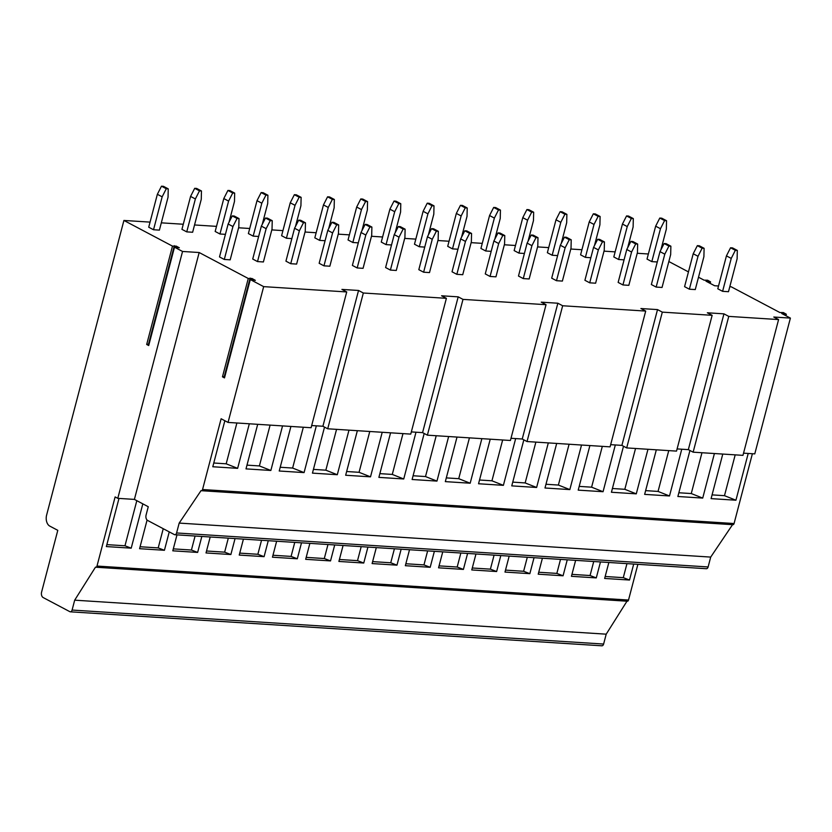 <?xml version="1.0" encoding="UTF-8"?>
<svg xmlns="http://www.w3.org/2000/svg" width="832" height="832" viewBox="0 0 832 832"><rect width="100%" height="100%" fill="white"/><g stroke="black" fill="none" stroke-linecap="round" stroke-linejoin="round"><path stroke-width="1.25" d="M117.79 498.337L182.551 251.462L174.502 247.198L148.71 345.54L146.682 344.469L172.484 246.126L123.916 220.449L46.623 515.06A8.705 5.741 -86.3 0 0 49.795 526.105L57.793 530.338L41.6 592.051A4.358 2.87 -86.3 0 0 43.191 597.574L69.846 611.676A2.61 1.716 -86.3 0 0 70.325 611.811A2.61 1.716 -86.3 0 0 72.093 610.054L74.682 600.174L95.493 567.143A1.737 1.144 -86.3 0 0 95.805 567.226A1.737 1.144 -86.3 0 0 96.99 566.062L115.118 496.933L117.79 498.337L134.399 499.398L148.262 506.73L146.099 514.966A4.358 2.87 -86.3 0 0 147.69 520.489L174.346 534.581A2.61 1.716 -86.3 0 0 174.824 534.726A2.61 1.716 -86.3 0 0 176.592 532.958L179.182 523.089L201.053 490.61A1.737 1.144 -86.3 0 0 201.375 490.703A1.737 1.144 -86.3 0 0 202.55 489.528L221.125 418.756L228.051 422.427L311.106 427.731L346.726 291.949L341.931 289.411L358.54 290.472L322.91 426.254L311.678 425.537M149.094 344.053L146.682 344.469M224.879 376.418L222.466 376.834L224.494 377.905L250.297 279.562L255.351 280.363L251.961 278.47L248.269 278.491L199.17 252.522L134.399 499.398M174.502 247.198L179.317 247.77L176.166 246.106L172.484 246.126M228.051 422.427L263.671 286.634L346.726 291.949M263.671 286.634L250.297 279.562M182.551 251.462L199.17 252.522M123.916 220.449L150.062 222.113M161.314 222.841L183.279 224.245M194.542 224.962L216.497 226.366M238.586 227.781L249.714 228.488M271.814 229.902L282.942 230.62M305.032 232.024L316.16 232.742M338.25 234.156L349.378 234.863M371.467 236.278L382.606 236.985M404.695 238.399L415.823 239.117M437.913 240.531L449.041 241.238M471.13 242.653L482.258 243.36M504.348 244.774L515.486 245.492M537.576 246.906L548.704 247.614M570.794 249.028L581.922 249.735M604.011 251.15L615.139 251.867M637.229 253.271L648.367 253.989M718.536 285.99L714.615 285.74L705.952 281.154L710.559 281.882L707.606 280.207L704.08 280.166L698.506 277.222M688.459 271.898L668.845 261.529M729.799 286.707L731.224 286.801L779.875 312.53L783.39 312.572L786.344 314.246L785.314 314.257L785.044 315.266M778.586 319.571L742.966 455.354L693.139 452.171L728.759 316.389L778.586 319.571L773.791 317.034L790.4 318.094L781.737 313.518L785.314 314.257M728.759 316.389L723.954 313.851L707.346 312.78L712.15 315.318L662.314 312.135L657.519 309.598L640.91 308.537L645.705 311.074L562.661 305.76L557.856 303.222L541.247 302.162L546.042 304.699L462.998 299.385L458.193 296.847L441.584 295.786L446.389 298.324L363.334 293.01L358.54 290.472M730.558 247.77L732.524 247.894L737.318 250.432L737.121 258.783L728.489 291.71L722.602 291.325L717.798 288.787L726.44 255.871L730.558 247.77L735.353 250.307L731.234 258.409L726.44 255.871M624.062 259.844L618.602 259.49L613.808 256.953L622.44 224.037L626.558 215.935L631.363 218.473L627.245 226.574L622.44 224.037M697.341 245.648L699.296 245.773L704.101 248.31L703.903 256.662L695.261 289.578L689.374 289.203L684.58 286.666L693.212 253.75L697.341 245.648L702.135 248.186L698.017 256.287L693.212 253.75M590.845 257.722L585.385 257.369L580.59 254.831L589.222 221.915L593.341 213.814L598.135 216.351L594.017 224.453L589.222 221.915M664.113 243.526L666.078 243.651L670.873 246.189L670.675 254.54L662.043 287.456L656.157 287.082L651.362 284.544L659.994 251.628L664.113 243.526L668.918 246.064L664.799 254.166L659.994 251.628M557.627 255.59L552.167 255.247L547.362 252.71L556.005 219.794L560.123 211.692L564.918 214.23L560.799 222.331L556.005 219.794M630.895 241.394L632.861 241.519L637.655 244.057L637.458 252.418L628.826 285.334L622.939 284.95L618.145 282.412L626.777 249.496L630.895 241.394L635.7 243.932L631.571 252.034L626.777 249.496M524.399 253.469L518.939 253.126L514.145 250.588L522.777 217.662L526.906 209.56L531.7 212.098L527.582 220.199L522.777 217.662M597.678 239.273L599.643 239.398L604.438 241.935L604.24 250.286L595.608 283.202L589.722 282.828L584.917 280.29L593.559 247.374L597.678 239.273L602.472 241.81L598.354 249.912L593.559 247.374M491.182 251.347L485.722 250.994L480.927 248.456L489.559 215.54L493.678 207.438L498.482 209.976L494.364 218.078L489.559 215.54M564.46 237.151L566.415 237.276L571.22 239.814L571.022 248.165L562.38 281.081L556.494 280.706L551.699 278.169L560.331 245.253L564.46 237.151L569.254 239.689L565.136 247.79L560.331 245.253M457.964 249.226L452.504 248.872L447.71 246.334L456.342 213.418L460.46 205.317L465.254 207.854L461.136 215.956L456.342 213.418M531.232 235.019L533.198 235.144L537.992 237.682L537.794 246.043L529.162 278.959L523.276 278.585L518.482 276.047L527.114 243.121L531.232 235.019L536.037 237.557L531.918 245.658L527.114 243.121M424.736 247.094L419.286 246.75L414.482 244.213L423.124 211.297L427.242 203.185L432.037 205.722L427.918 213.834L423.124 211.297M498.014 232.898L499.98 233.022L504.774 235.56L504.577 243.911L495.945 276.827L490.058 276.453L485.264 273.915L493.896 240.999L498.014 232.898L502.819 235.435L498.69 243.537L493.896 240.999M391.518 244.972L386.058 244.618L381.264 242.081L389.896 209.165L394.025 201.063L398.819 203.601L394.701 211.702L389.896 209.165M464.797 230.776L466.762 230.901L471.557 233.438L471.359 241.79L462.727 274.706L456.841 274.331L452.036 271.794L460.678 238.878L464.797 230.776L469.591 233.314L465.473 241.415L460.678 238.878M358.301 242.85L352.841 242.497L348.046 239.959L356.678 207.043L360.797 198.942L365.602 201.479L361.473 209.581L356.678 207.043M431.579 228.644L433.534 228.769L438.339 231.306L438.142 239.668L429.499 272.584L423.613 272.21L418.818 269.672L427.45 236.756L431.579 228.644L436.374 231.182L432.255 239.294L427.45 236.756M325.083 240.718L319.623 240.375L314.818 237.838L323.461 204.922L327.579 196.81L332.374 199.347L328.255 207.459L323.461 204.922M398.351 226.522L400.317 226.647L405.111 229.185L404.914 237.536L396.282 270.462L390.395 270.078L385.601 267.54L394.233 234.624L398.351 226.522L403.156 229.06L399.038 237.162L394.233 234.624M291.855 238.597L286.406 238.243L281.601 235.706L290.243 202.79L294.362 194.688L299.156 197.226L295.038 205.327L290.243 202.79M365.134 224.401L367.099 224.526L371.894 227.063L371.696 235.414L363.064 268.33L357.178 267.956L352.383 265.418L361.015 232.502L365.134 224.401L369.928 226.938L365.81 235.04L361.015 232.502M258.638 236.475L253.178 236.122L248.383 233.584L257.015 200.668L261.144 192.566L265.938 195.104L261.82 203.206L257.015 200.668M331.916 222.269L333.882 222.394L338.676 224.931L338.478 233.293L329.846 266.209L323.96 265.834L319.155 263.297L327.798 230.381L331.916 222.269L336.71 224.806L332.592 232.918L327.798 230.381M225.42 234.343L219.96 234L215.166 231.462L223.798 198.546L227.916 190.445L232.721 192.982L228.592 201.084L223.798 198.546M298.698 220.147L300.654 220.272L305.458 222.81L305.261 231.171L296.618 264.087L290.732 263.702L285.938 261.165L294.57 228.249L298.698 220.147L303.493 222.685L299.374 230.786L294.57 228.249M194.698 188.313L196.664 188.438L201.458 190.975L201.261 199.337L192.629 232.253L186.742 231.878L181.938 229.341L190.58 196.414L194.698 188.313L199.493 190.85L195.374 198.952L190.58 196.414M265.47 218.026L267.436 218.15L272.23 220.688L272.033 229.039L263.401 261.955L257.514 261.581L252.72 259.043L261.352 226.127L265.47 218.026L270.275 220.563L266.146 228.665L261.352 226.127M161.481 186.191L163.436 186.316L168.241 188.854L168.043 197.205L159.401 230.121L153.525 229.746L148.72 227.209L157.362 194.293L161.481 186.191L166.275 188.729L162.157 196.83L157.362 194.293M232.253 215.904L234.218 216.029L239.013 218.566L238.815 226.918L230.183 259.834L224.297 259.459L219.502 256.922L228.134 224.006L232.253 215.904L237.047 218.442L232.929 226.543L228.134 224.006M657.28 261.966L651.82 261.622L647.026 259.085L655.658 226.169L659.786 218.057L664.581 220.594L660.462 228.706L655.658 226.169M660.889 249.86L666.349 229.081L666.546 220.719L664.581 220.594M659.786 218.057L661.742 218.182L666.546 220.719M651.82 261.622L660.462 228.706M737.318 250.432L735.353 250.307M722.602 291.325L731.234 258.409M627.671 247.738L633.121 226.959L633.318 218.598L631.363 218.473M626.558 215.935L628.524 216.06L633.318 218.598M618.602 259.49L627.245 226.574M704.101 248.31L702.135 248.186M689.374 289.203L698.017 256.287M594.454 245.606L599.903 224.827L600.101 216.476L598.135 216.351M593.341 213.814L595.306 213.938L600.101 216.476M585.385 257.369L594.017 224.453M670.873 246.189L668.918 246.064M656.157 287.082L664.799 254.166M561.236 243.485L566.686 222.706L566.883 214.354L564.918 214.23M560.123 211.692L562.089 211.817L566.883 214.354M552.167 255.247L560.799 222.331M637.655 244.057L635.7 243.932M622.939 284.95L631.571 252.034M528.008 241.363L533.468 220.584L533.666 212.222L531.7 212.098M526.906 209.56L528.861 209.685L533.666 212.222M518.939 253.126L527.582 220.199M604.438 241.935L602.472 241.81M589.722 282.828L598.354 249.912M494.79 239.231L500.24 218.452L500.438 210.101L498.482 209.976M493.678 207.438L495.643 207.563L500.438 210.101M485.722 250.994L494.364 218.078M571.22 239.814L569.254 239.689M556.494 280.706L565.136 247.79M461.573 237.11L467.022 216.33L467.22 207.979L465.254 207.854M460.46 205.317L462.426 205.442L467.22 207.979M452.504 248.872L461.136 215.956M537.992 237.682L536.037 237.557M523.276 278.585L531.918 245.658M428.355 234.988L433.805 214.209L434.002 205.847L432.037 205.722M427.242 203.185L429.198 203.31L434.002 205.847M419.286 246.75L427.918 213.834M504.774 235.56L502.819 235.435M490.058 276.453L498.69 243.537M395.127 232.866L400.587 212.077L400.785 203.726L398.819 203.601M394.025 201.063L395.98 201.188L400.785 203.726M386.058 244.618L394.701 211.702M471.557 233.438L469.591 233.314M456.841 274.331L465.473 241.415M361.91 230.734L367.359 209.955L367.557 201.604L365.602 201.479M360.797 198.942L362.762 199.066L367.557 201.604M352.841 242.497L361.473 209.581M438.339 231.306L436.374 231.182M423.613 272.21L432.255 239.294M328.692 228.613L334.142 207.834L334.339 199.472L332.374 199.347M327.579 196.81L329.545 196.934L334.339 199.472M319.623 240.375L328.255 207.459M405.111 229.185L403.156 229.06M390.395 270.078L399.038 237.162M295.474 226.491L300.924 205.712L301.122 197.35L299.156 197.226M294.362 194.688L296.317 194.813L301.122 197.35M286.406 238.243L295.038 205.327M371.894 227.063L369.928 226.938M357.178 267.956L365.81 235.04M262.246 224.359L267.706 203.58L267.904 195.229L265.938 195.104M261.144 192.566L263.099 192.691L267.904 195.229M253.178 236.122L261.82 203.206M338.676 224.931L336.71 224.806M323.96 265.834L332.592 232.918M229.029 222.238L234.478 201.458L234.676 193.107L232.721 192.982M227.916 190.445L229.882 190.57L234.676 193.107M219.96 234L228.592 201.084M305.458 222.81L303.493 222.685M290.732 263.702L299.374 230.786M186.742 231.878L195.374 198.952M201.458 190.975L199.493 190.85M272.23 220.688L270.275 220.563M257.514 261.581L266.146 228.665M153.525 229.746L162.157 196.83M168.241 188.854L166.275 188.729M239.013 218.566L237.047 218.442M224.297 259.459L232.929 226.543M322.91 426.254L327.714 428.792L363.334 293.01M327.714 428.792L410.758 434.106L446.389 298.324M546.042 304.699L510.422 440.482L427.378 435.167L462.998 299.385M645.705 311.074L610.085 446.857L527.03 441.542L562.661 305.76M712.15 315.318L676.52 451.11L626.694 447.918L662.314 312.135M427.378 435.167L422.573 432.63L411.341 431.912M527.03 441.542L522.236 439.005L511.004 438.287M626.694 447.918L621.899 445.38L610.657 444.662M693.139 452.171L688.334 449.634L677.102 448.916M790.4 318.094L754.78 453.877L743.538 453.159M458.193 296.847L422.573 432.63M557.856 303.222L522.236 439.005M657.519 309.598L621.899 445.38M723.954 313.851L688.334 449.634M732.534 524.68L710.705 557.086L708.115 566.956A2.61 1.716 93.7 0 1 706.347 568.714L174.824 534.726M752.388 453.731L734.074 523.526A1.737 1.144 93.7 0 1 732.898 524.701A1.737 1.144 93.7 0 1 732.576 524.607M601.37 645.674A2.61 1.716 -86.3 0 0 601.848 645.809A2.61 1.716 -86.3 0 0 603.616 644.051L606.206 634.171L626.974 601.203M627.016 601.13A1.737 1.144 -86.3 0 0 627.338 601.224A1.737 1.144 -86.3 0 0 628.514 600.049L637.884 564.335M74.682 600.174L606.206 634.171M142.823 503.859L131.206 548.163L106.35 546.572L118.986 498.42M147.087 520.042L139.578 548.694L164.424 550.285L158.205 547.903L163.238 528.715M169.25 531.887L164.424 550.285M176.987 534.862L172.796 550.826L197.642 552.417L191.422 550.035L195.094 536.016M201.833 536.453L197.642 552.417M210.205 536.983L206.014 552.947L230.87 554.538L224.64 552.157L228.311 538.148M235.05 538.574L230.87 554.538M243.422 539.115L239.231 555.069L264.087 556.66L257.858 554.278L261.539 540.27M268.268 540.696L264.087 556.66M276.64 541.237L272.459 557.201L297.305 558.782L291.086 556.41L294.757 542.391M301.496 542.828L297.305 558.782M309.868 543.358L305.677 559.322L330.522 560.914L324.303 558.532L327.974 544.523M334.714 544.95L330.522 560.914M343.086 545.48L338.894 561.444L363.75 563.035L357.521 560.654L361.202 546.645M367.931 547.071L363.75 563.035M376.303 547.612L372.112 563.576L396.968 565.157L390.738 562.775L394.42 548.766M401.149 549.203L396.968 565.157M409.521 549.734L405.34 565.698L430.186 567.289L423.966 564.907L427.638 550.888M434.377 551.325L430.186 567.289M442.749 551.855L438.558 567.819L463.403 569.41L457.184 567.029L460.855 553.02M467.594 553.446L463.403 569.41M475.966 553.987L471.775 569.941L496.631 571.532L490.402 569.15L494.083 555.142M500.812 555.568L496.631 571.532M509.184 556.109L504.993 572.073L529.849 573.664L523.619 571.282L527.301 557.263M534.04 557.7L529.849 573.664M542.402 558.23L538.221 574.194L563.066 575.786L556.847 573.404L560.518 559.395M567.258 559.822L563.066 575.786M575.63 560.362L571.438 576.316L596.284 577.907L590.065 575.526L593.736 561.517M600.475 561.943L596.284 577.907M608.847 562.484L604.656 578.448L629.512 580.039L623.282 577.658L626.964 563.638M633.693 564.075L629.512 580.039M131.206 548.163L124.977 545.782L106.87 544.627M248.269 278.491L222.466 376.834M249.319 423.779L237.63 468.343L212.784 466.752L224.858 420.732M257.691 424.32L246.002 468.884L270.858 470.465L259.397 465.93L246.99 465.14M282.547 425.911L270.858 470.465M290.919 426.442L279.23 471.006L304.075 472.597L292.625 468.052L280.207 467.262M316.337 425.838L304.075 472.597M324.522 427.107L312.447 473.127L337.293 474.718L325.842 470.184L313.425 469.383M348.982 430.154L337.293 474.718M357.354 430.695L345.665 475.249L370.51 476.84L359.06 472.306L346.642 471.515M382.21 432.286L370.51 476.84M390.572 432.817L378.882 477.381L403.738 478.972L392.278 474.427L379.87 473.637M416 432.214L403.738 478.972M424.174 433.482L412.11 479.502L436.956 481.094L425.506 476.559L413.088 475.758M448.646 436.53L436.956 481.094M457.018 437.07L445.328 481.624L470.174 483.215L458.723 478.681L446.306 477.89M481.863 438.651L470.174 483.215M490.235 439.192L478.546 483.756L503.391 485.337L491.941 480.802L479.523 480.012M515.663 438.589L503.391 485.337M523.838 439.858L511.763 485.878L536.619 487.469L525.158 482.934L512.751 482.134M548.309 442.905L536.619 487.469M556.681 443.446L544.991 487.999L569.837 489.59L558.386 485.056L545.969 484.255M581.526 445.026L569.837 489.59M589.898 445.567L578.209 490.131L603.054 491.712L591.604 487.178L579.186 486.387M615.326 444.964L603.054 491.712M623.501 446.233L611.426 492.253L636.282 493.844L624.822 489.299L612.404 488.509M647.972 449.28L636.282 493.844M656.334 449.81L644.644 494.374L669.5 495.966L658.05 491.431L645.632 490.63M681.762 449.207L669.5 495.966M689.946 450.476L677.872 496.496L702.718 498.087L691.267 493.553L678.85 492.762M714.407 453.534L702.718 498.087M722.779 454.064L711.09 498.628L735.935 500.219L724.485 495.674L712.067 494.884M748.207 453.461L735.935 500.219M237.63 468.343L226.179 463.809L213.762 463.008M226.179 463.809L236.891 422.989M259.397 465.93L270.109 425.11M292.625 468.052L303.326 427.232M325.842 470.184L336.554 429.364M359.06 472.306L369.772 431.486M392.278 474.427L402.99 433.607M425.506 476.559L436.207 435.739M458.723 478.681L469.435 437.861M491.941 480.802L502.653 439.982M525.158 482.934L535.87 442.114M558.386 485.056L569.088 444.236M591.604 487.178L602.316 446.358M624.822 489.299L635.534 448.479M658.05 491.431L668.751 450.611M691.267 493.553L701.969 452.733M724.485 495.674L735.197 454.854M179.182 523.089L710.705 557.086M623.282 577.658L605.166 576.493M590.065 575.526L571.948 574.371M556.847 573.404L538.73 572.25M523.619 571.282L505.513 570.118M490.402 569.15L472.285 567.996M457.184 567.029L439.067 565.874M423.966 564.907L405.85 563.742M390.738 562.775L372.632 561.621M357.521 560.654L339.404 559.499M324.303 558.532L306.186 557.367M291.086 556.41L272.969 555.246M257.858 554.278L239.751 553.124M224.64 552.157L206.523 551.002M191.422 550.035L173.306 548.87M158.205 547.903L140.088 546.749M124.977 545.782L136.812 500.677M174.325 245.7L148.533 344.042M709.519 281.892L709.259 282.901M72.093 610.054L603.616 644.051M96.99 566.062L628.514 600.049M251.961 278.47L251.607 279.812M250.11 278.054L224.318 376.397M202.55 489.528L734.074 523.526M176.592 532.958L708.115 566.956M176.166 246.106L175.812 247.458M785.949 315.744L786.344 314.246M710.164 283.379L710.559 281.882M601.848 645.809L70.325 611.811M627.338 601.224L95.805 567.226M732.898 524.701L201.375 490.703"/></g></svg>
